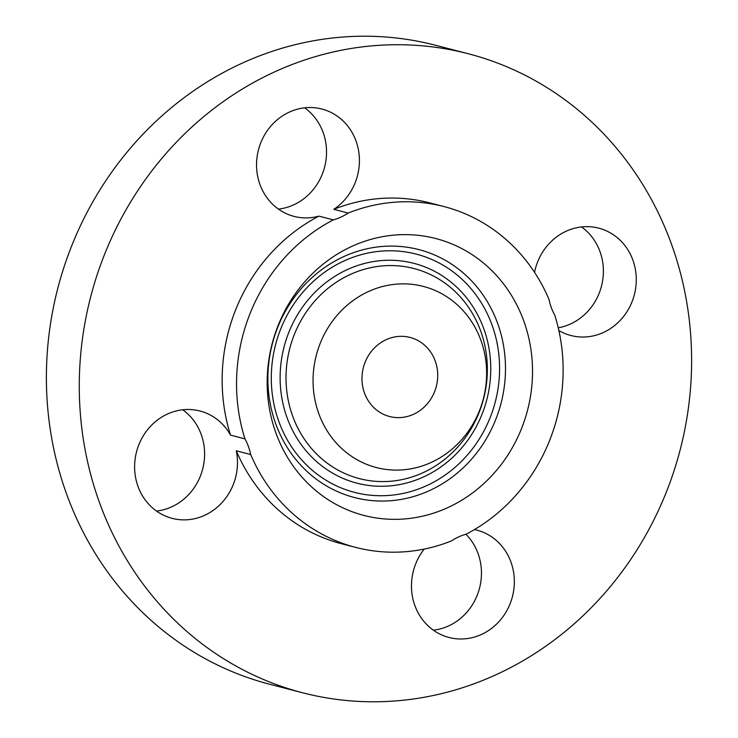 <?xml version="1.0" encoding="UTF-8"?>
<svg xmlns="http://www.w3.org/2000/svg" width="738" height="738" viewBox="0 0 738 738"><rect width="100%" height="100%" fill="white"/><g stroke="black" fill="none" stroke-linecap="round" stroke-linejoin="round"><path stroke-width="1.11" d="M146.714 430.789A55.451 51.162 104.5 0 0 172.148 518.362A55.451 51.162 104.5 0 0 225.376 498.574A55.451 51.162 104.5 0 0 236.298 450.807L250.699 454.534A55.451 51.162 104.5 0 0 244.924 438.842L230.524 435.116A55.451 51.162 104.5 0 0 199.933 410.992A55.451 51.162 104.5 0 0 146.714 430.789M156.502 511.065A55.451 51.162 104.5 0 0 192.498 490.06A55.451 51.162 104.5 0 0 182.71 409.784M250.699 454.534A176.041 162.406 104.5 0 0 294.619 515.281A176.041 162.406 104.5 0 0 355.744 547.411A176.041 162.406 104.5 0 0 451.471 540.917A55.451 51.162 104.5 0 1 466.342 534.1A176.041 162.406 104.5 0 0 554.764 315.126A55.451 51.162 104.5 0 1 548.989 299.425A176.041 162.406 104.5 0 0 505.078 238.678A176.041 162.406 104.5 0 0 443.953 206.557A176.041 162.406 104.5 0 0 348.216 213.051L333.816 209.324A55.451 51.162 104.5 0 0 341.122 119.15A55.451 51.162 104.5 0 0 321.869 109.03A55.451 51.162 104.5 0 0 262.516 138.818A55.451 51.162 104.5 0 0 274.831 206.28A55.451 51.162 104.5 0 0 294.084 216.4A55.451 51.162 104.5 0 0 318.945 216.133L333.355 219.859A176.041 162.406 104.5 0 0 244.924 438.842M236.298 450.807A176.041 162.406 104.5 0 0 280.209 511.554A176.041 162.406 104.5 0 0 341.334 543.685L355.744 547.411M318.945 216.133A176.041 162.406 104.5 0 0 230.524 435.116M582.743 113.947A330.08 304.508 104.5 0 0 468.141 53.708A330.08 304.508 104.5 0 0 114.842 231.022A330.08 304.508 104.5 0 0 188.135 632.567A330.08 304.508 104.5 0 0 302.746 692.807A330.08 304.508 104.5 0 0 656.045 515.484A330.08 304.508 104.5 0 0 582.743 113.947M424.212 549.081A55.451 51.162 104.5 0 0 429.756 627.355A55.451 51.162 104.5 0 0 449.018 637.484A55.451 51.162 104.5 0 0 508.371 607.688A55.451 51.162 104.5 0 0 496.056 540.234A55.451 51.162 104.5 0 0 476.794 530.115A55.451 51.162 104.5 0 0 474.479 529.57M443.953 206.557L429.544 202.83A176.041 162.406 104.5 0 0 333.816 209.324M558.869 330.523A55.451 51.162 104.5 0 0 570.944 335.513A55.451 51.162 104.5 0 0 624.173 315.716A55.451 51.162 104.5 0 0 598.73 228.143A55.451 51.162 104.5 0 0 545.502 247.94A55.451 51.162 104.5 0 0 534.552 272.359M468.141 53.708L435.254 45.193A330.08 304.508 104.5 0 0 81.955 222.516A330.08 304.508 104.5 0 0 155.257 624.053A330.08 304.508 104.5 0 0 269.859 684.292L302.746 692.807M433.363 630.178A55.451 51.162 104.5 0 0 478.289 592.328A55.451 51.162 104.5 0 0 465.872 534.229M558.251 327.792A55.451 51.162 104.5 0 0 591.286 307.211A55.451 51.162 104.5 0 0 581.498 226.935M278.429 209.103A55.451 51.162 104.5 0 0 323.954 169.38A55.451 51.162 104.5 0 0 308.244 110.645A55.451 51.162 104.5 0 0 304.637 107.822M333.355 219.859A55.451 51.162 104.5 0 0 348.216 213.051M531.415 389.821A143.034 131.954 104.5 0 0 416.97 235.201A143.034 131.954 104.5 0 0 268.281 364.138A143.034 131.954 104.5 0 0 382.718 518.768A143.034 131.954 104.5 0 0 531.415 389.821M313.779 368.585A93.569 86.318 104.5 0 0 388.64 469.728A93.569 86.318 104.5 0 0 485.908 385.384A93.569 86.318 104.5 0 0 411.048 284.231A93.569 86.318 104.5 0 0 313.779 368.585M375.43 409.064A40.839 37.675 104.5 0 0 389.618 416.518A40.839 37.675 104.5 0 0 433.326 394.581A40.839 37.675 104.5 0 0 424.258 344.895A40.839 37.675 104.5 0 0 410.079 337.441A40.839 37.675 104.5 0 0 366.362 359.388A40.839 37.675 104.5 0 0 375.43 409.064M268.872 362.081A128.08 118.163 -75.5 0 1 402.026 246.612A128.08 118.163 -75.5 0 1 504.497 385.079A128.08 118.163 -75.5 0 1 371.343 500.539A128.08 118.163 -75.5 0 1 268.872 362.081M272.248 362.21A123.062 113.523 -75.5 0 1 400.18 251.271A123.062 113.523 -75.5 0 1 498.63 384.304A123.062 113.523 -75.5 0 1 370.707 495.235A123.062 113.523 -75.5 0 1 272.248 362.21M489.884 383.446A113.541 104.75 -75.5 0 1 371.841 485.807A113.541 104.75 -75.5 0 1 281.003 363.059A113.541 104.75 -75.5 0 1 399.037 260.708A113.541 104.75 -75.5 0 1 489.884 383.446M486.508 383.317A108.523 100.11 -75.5 0 1 373.686 481.148A108.523 100.11 -75.5 0 1 286.861 363.834A108.523 100.11 -75.5 0 1 399.682 266.003A108.523 100.11 -75.5 0 1 486.508 383.317"/></g></svg>
